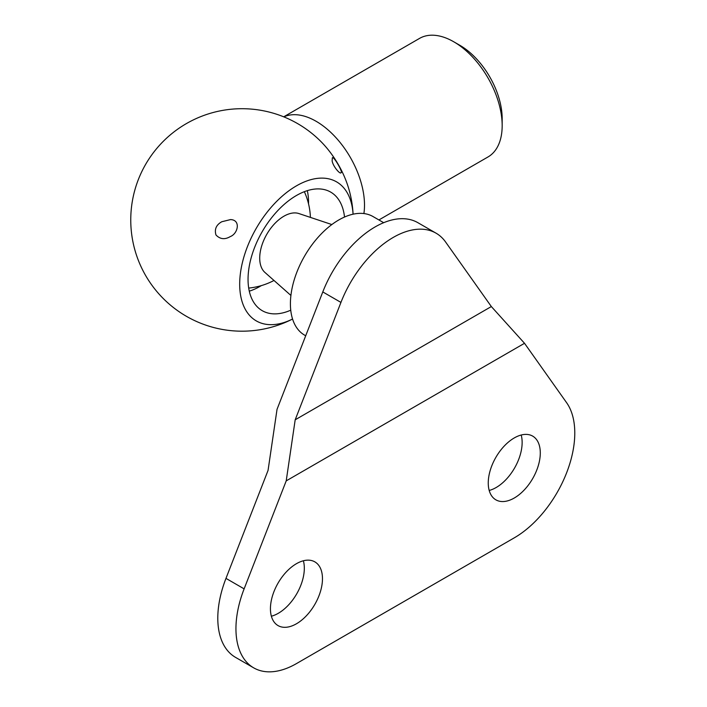 <?xml version="1.0" encoding="UTF-8"?>
<svg xmlns="http://www.w3.org/2000/svg" width="707" height="707" viewBox="0 0 707 707"><rect width="100%" height="100%" fill="white"/><g stroke="black" fill="none" stroke-linecap="round" stroke-linejoin="round"><path stroke-width="1.06" d="M502.173 125.634L502.173 118.643A59.901 34.581 -120 0 0 459.824 45.283L453.77 41.793A68.455 39.521 60 0 1 502.173 125.634A68.455 39.521 60 0 1 487.998 156.963L378.908 219.948M283.701 116.823L419.543 38.399A68.455 39.521 60 0 1 453.77 41.793M283.834 116.876A68.455 39.521 60 0 1 335.86 137.556A68.455 39.521 60 0 1 364.503 205.11A68.455 39.521 60 0 1 363.902 213.558M353.085 214.194A111.238 111.238 0 0 0 349.505 191.385A68.455 39.521 -120 0 0 320.492 141.126A111.238 111.238 0 0 0 130.795 217.067A111.238 111.238 0 0 0 292.557 319.034A80.271 46.344 -60 0 1 239.726 281.89A80.271 46.344 -60 0 1 296.454 185.844A80.271 46.344 -60 0 1 353.076 214.194M332.131 160.922L332.334 157.908C333.289 155.116 343.788 173.303 340.898 172.729C340.359 174.602 333.121 166.746 332.131 160.922M230.526 219.585C241.06 219.895 237.994 233.699 230.314 236.571C224.835 239.806 220.063 239.266 215.971 234.971C214.301 229.289 216.227 224.879 221.759 221.751L230.526 219.585M307.315 190.651A68.455 39.521 -60 0 1 308.552 202.485A68.455 39.521 -60 0 1 308.544 203.881M261.351 285.61A68.455 39.521 -60 0 1 249.288 291.169M290.745 310.187A68.455 39.521 -60 0 1 262.226 310.673A68.455 39.521 -60 0 1 262.226 231.631A68.455 39.521 -60 0 1 330.682 192.101A68.455 39.521 -60 0 1 344.521 217.04M436.051 233.177L417.899 222.696A85.565 49.402 120 0 0 322.79 291.929L277.038 409.318L268.059 470.394L225.975 578.379A85.565 49.402 120 0 0 235.519 657.36L253.672 667.841A85.565 49.402 -60 0 1 244.127 588.86L286.211 480.875L295.19 419.799L340.942 302.41A85.565 49.402 -60 0 1 436.051 233.177A85.565 49.402 -60 0 1 445.587 241.988L491.338 306.555L295.19 419.799M303.383 560.775A36.791 21.245 -60 0 1 296.701 593.871A36.791 21.245 -60 0 1 271.373 616.212M521.2 435.017A36.791 21.245 -60 0 1 514.519 468.114A36.791 21.245 -60 0 1 489.2 490.455M491.338 306.555L524.514 343.293L286.211 480.875M524.514 343.293L566.599 402.681A85.565 49.402 -60 0 1 566.714 472.559A85.565 49.402 -60 0 1 514.272 537.841L296.454 663.599A85.565 49.402 -60 0 1 253.672 667.841M270.436 608.754A36.791 21.245 120 0 0 278.054 625.598A36.791 21.245 120 0 0 314.854 604.352A36.791 21.245 120 0 0 314.854 561.871A36.791 21.245 120 0 0 286.494 571.724A36.791 21.245 120 0 0 270.436 608.754M488.254 482.996A36.791 21.245 120 0 0 495.881 499.84A36.791 21.245 120 0 0 532.671 478.595A36.791 21.245 120 0 0 532.671 436.113A36.791 21.245 120 0 0 504.321 445.967A36.791 21.245 120 0 0 488.254 482.996M290.904 295.446L264.922 272.434A34.228 19.761 -60 0 1 266.804 234.273A34.228 19.761 -60 0 1 298.911 213.558L331.839 224.552M305.698 335.772L304.584 335.127A68.455 39.521 -60 0 1 304.584 256.084A68.455 39.521 -60 0 1 373.031 216.554L383.671 222.696M322.79 291.929L340.942 302.41M225.975 578.379L244.127 588.86M310.408 217.394A68.455 68.455 0 0 0 304.346 191.685M248.696 288.076A68.455 68.455 0 0 0 273.989 280.467"/></g></svg>
